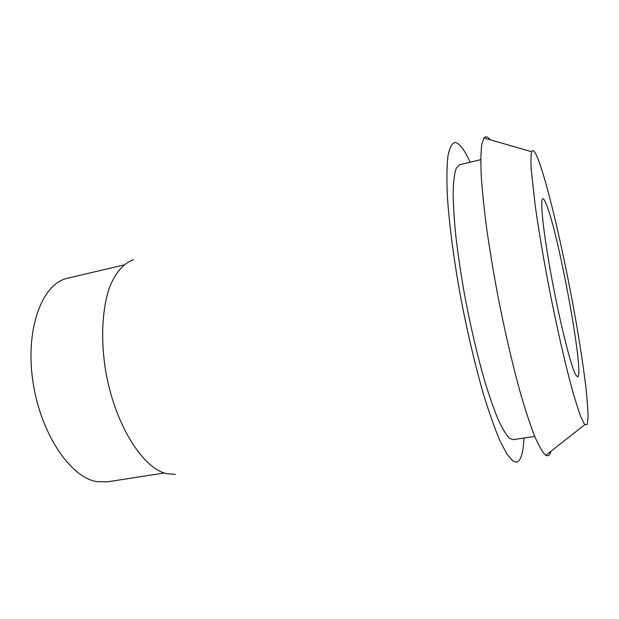 <?xml version="1.0" encoding="UTF-8"?>
<svg xmlns="http://www.w3.org/2000/svg" width="619" height="619" viewBox="0 0 619 619"><rect width="100%" height="100%" fill="white"/><g stroke="black" fill="none" stroke-linecap="round" stroke-linejoin="round"><path stroke-width="0.93" d="M123.823 264.986L67.633 278.202C42.641 283.239 25.255 327.497 32.73 380.19C39.98 432.89 70.257 477.682 97.098 481.69L107.358 481.853L164.399 472.978M133.449 259.671C123.808 263.129 115.939 272.097 109.834 286.558C102.53 306.923 100.595 336.357 105.075 367.268C113.494 422.483 142.618 469.225 167.316 473.767L175.316 474.286M523.991 438.035C523.318 452.659 520.919 460.698 516.788 462.153L512.911 461.093L506.86 454.013L499.742 440.302C494.535 427.93 489.08 412.471 483.393 393.932C474.835 364.266 466.579 328.937 459.832 292.787C453.464 256.815 449.162 223.235 447.382 196.401C446.647 179.889 446.802 166.619 447.854 156.599C449.371 148.568 451.568 143.894 454.439 142.563C458.052 142.285 462.316 146.842 467.244 156.236L470.185 162.201M480.739 159.648L459.46 164.801L456.157 168.399C454.462 173.428 453.448 181.313 453.131 192.06C453.247 204.394 454.153 219.056 455.839 236.063C457.975 254.13 460.807 273.265 464.32 293.483C470.161 324.65 476.777 353.24 484.174 379.261C488.995 395.177 493.629 408.563 498.094 419.427C502.349 428.634 506.149 434.925 509.499 438.314L513.081 439.66L534.739 436.441M490.248 139.793C487.71 136.559 485.621 135.963 483.973 137.983L481.721 144.645C480.816 151.988 480.654 162.441 481.234 175.997C482.286 191.248 484.12 208.928 486.743 229.045C489.799 250.223 493.475 272.352 497.769 295.433C504.717 330.786 512.091 362.711 519.898 391.216C524.92 408.586 529.632 423.079 534.035 434.693C538.166 444.473 541.764 451.081 544.821 454.508L545.881 455.298C548.163 456.551 549.873 455.213 551.011 451.259M584.212 423.775L580.993 417.16C578.394 410.265 575.391 400.787 571.971 388.724C564.876 362.657 556.373 325.223 548.774 286.195C543.118 256.436 538.592 229.595 535.211 205.67L531.187 168.91C530.777 160.53 530.932 154.804 531.636 151.732C532.998 148.552 535.505 151.957 539.149 161.946C549.316 190.087 564.822 258.216 575.569 319.04C580.165 345.387 583.655 368.576 586.038 388.616C587.33 400.826 587.996 410.575 588.05 417.879L587.152 424.502L584.878 424.642L584.212 423.775M546.507 204.711C544.921 200.618 543.699 198.637 542.848 198.753C539.745 198.776 543.366 233.309 551.854 278.813C560.311 324.286 571.182 367.214 575.825 375.052L577.589 376.855C584.839 376.499 559.135 235.715 546.507 204.711M531.636 151.732L483.973 137.983M584.878 424.642L545.881 455.298"/></g></svg>

